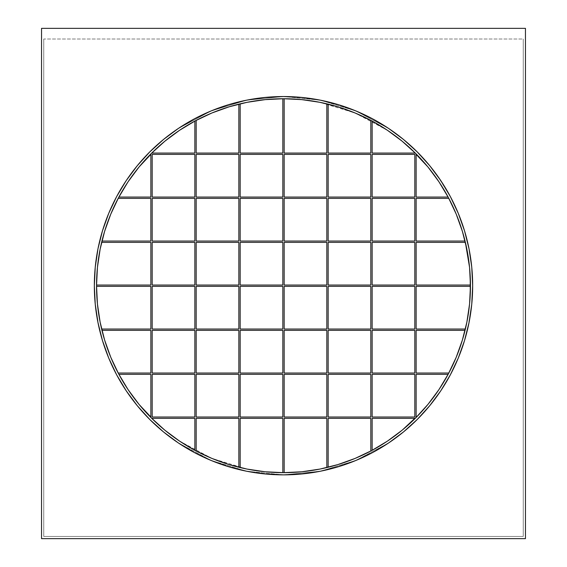 <?xml version="1.0" encoding="UTF-8"?>
<svg xmlns="http://www.w3.org/2000/svg" width="567" height="567" viewBox="0 0 567 567"><rect width="100%" height="100%" fill="white"/><g stroke="black" fill="none" stroke-linecap="round" stroke-linejoin="round"><path stroke-width="0.43" stroke-dasharray="2.83 2.13" d="M102.407 231.024L108.736 213.312L116.674 196.529L126.214 180.604L137.278 165.699L149.745 151.942L163.494 139.475L178.407 128.418L211.108 110.934L246.595 100.175L283.5 96.539A189.165 189.165 0 0 0 94.335 285.697A189.165 189.165 0 0 0 283.5 474.863L264.959 473.948L283.5 474.863L302.041 473.948L320.405 471.227L338.414 466.719L355.892 460.461L372.668 452.53L388.593 442.983L403.506 431.926L388.593 442.983L372.668 452.53L355.892 460.461L388.593 442.983L355.892 460.461L338.414 466.719L320.405 471.227L355.892 460.461L320.405 471.227L302.041 473.948L283.5 474.863L246.595 471.227L211.108 460.461L178.407 442.983L163.494 431.926L149.745 419.46L137.278 405.703L126.214 390.791L116.674 374.872L108.736 358.089L102.414 340.391L108.736 358.089L116.674 374.872L126.214 390.791L137.278 405.703L149.745 419.46L163.494 431.926L178.407 442.983L211.108 460.461L246.595 471.227L283.5 474.863L320.405 471.227L283.5 474.863A189.165 189.165 0 0 0 472.665 285.697A189.165 189.165 0 0 0 283.5 96.539L320.405 100.175L283.5 96.539L246.595 100.175L211.108 110.934L178.407 128.418L163.494 139.475L149.745 151.942L137.278 165.699L126.214 180.604L116.674 196.529L108.736 213.312L102.485 230.79L97.971 248.793L95.249 267.156L94.335 285.697L95.249 304.238L98.027 322.892L95.249 304.238L94.335 285.697L95.249 267.156L98.027 248.502M437.263 175.515L450.326 196.529L458.264 213.312L464.593 231.024L458.264 213.312L450.326 196.529L440.786 180.604L429.722 165.699L417.255 151.942L403.506 139.475L388.593 128.418L372.668 118.872L355.892 110.934L320.405 100.175L355.892 110.934L388.593 128.418L355.892 110.934L372.668 118.872L388.593 128.418L403.506 139.475L388.593 128.418L403.506 139.475L417.255 151.942L403.506 139.475L417.255 151.942L429.722 165.699L417.255 151.942L429.722 165.699L440.786 180.604L429.722 165.699L417.255 151.942L403.506 139.475L388.593 128.418L372.668 118.872L355.892 110.934L338.414 104.682L355.892 110.934L338.414 104.682L320.405 100.175L338.414 104.682L320.405 100.175L302.041 97.446L320.405 100.175L302.041 97.446L283.5 96.539L302.041 97.446L283.5 96.539L264.959 97.446L283.5 96.539L264.959 97.446L246.595 100.175L264.959 97.446L246.595 100.175L228.586 104.682L246.595 100.175L228.586 104.682L211.108 110.934L228.586 104.682L211.108 110.934L194.332 118.872L211.108 110.934L194.332 118.872L178.407 128.418L194.332 118.872L178.407 128.418L163.494 139.475L178.407 128.418L163.494 139.475L149.745 151.942L163.494 139.475L149.745 151.942L137.278 165.699L149.745 151.942L137.278 165.699L126.214 180.604L137.278 165.699L126.214 180.604L116.674 196.529L126.214 180.604L116.674 196.529L108.736 213.312L116.674 196.529L108.736 213.312L102.485 230.79L97.971 248.793L102.485 230.79L97.971 248.793L95.249 267.156L97.971 248.793L95.249 267.156L94.335 285.697L95.249 304.238L94.335 285.697L95.249 304.238L97.971 322.602L95.249 304.238L97.971 322.602L102.485 340.611L97.971 322.602L102.485 340.611L97.971 322.602L102.485 340.611L108.736 358.089L102.485 340.611L108.736 358.089L116.674 374.872L108.736 358.089L116.674 374.872L126.214 390.791L116.674 374.872L126.214 390.791L137.157 405.561M472.261 298.072L471.751 304.238L472.665 285.697L471.751 267.156L469.029 248.793L471.751 267.156L469.029 248.793L471.751 267.156L472.439 276.42L471.751 267.156L472.665 285.697L472.439 276.42L472.439 294.982L472.665 285.697L471.751 267.156L469.029 248.793L464.515 230.79L469.029 248.793L464.515 230.79L469.029 248.793L464.515 230.79L458.264 213.312L450.326 196.529L458.264 213.312L450.326 196.529L440.786 180.604L450.326 196.529L440.786 180.604L429.722 165.699L417.255 151.942L403.506 139.475L388.593 128.418L355.892 110.934L320.405 100.175L283.5 96.539A189.165 189.165 0 0 1 472.665 285.697A189.165 189.165 0 0 1 283.5 474.863L302.041 473.948L320.405 471.227L338.414 466.719L355.892 460.461L372.668 452.53L388.593 442.983L403.506 431.926L417.255 419.46L429.722 405.703L440.786 390.791L450.326 374.872L458.264 358.089L464.515 340.611L469.029 322.602L471.751 304.238L472.439 294.982L471.751 304.238L468.973 322.892M101.606 337.641L108.736 358.089L102.485 340.611L108.736 358.089L116.674 374.872L126.214 390.791L137.278 405.703L126.214 390.791L137.278 405.703L149.745 419.46L137.278 405.703L149.745 419.46L163.494 431.926L149.745 419.46L163.494 431.926L178.407 442.983L194.332 452.53L178.407 442.983L194.332 452.53L211.108 460.461L194.332 452.53L211.108 460.461L228.586 466.719L211.108 460.461L228.586 466.719L246.595 471.227L228.586 466.719L246.595 471.227L264.959 473.948L246.595 471.227L264.959 473.948L283.5 474.863L320.405 471.227L355.892 460.461L388.593 442.983L403.506 431.926L417.255 419.46L403.506 431.926L417.255 419.46L403.506 431.926L417.255 419.46L429.722 405.703L417.255 419.46L429.722 405.703L417.255 419.46L429.722 405.703L440.786 390.791L429.722 405.703L440.786 390.791L429.722 405.703L440.786 390.791L450.326 374.872L440.786 390.791L450.326 374.872L440.786 390.791L450.326 374.872L458.264 358.089L450.326 374.872L458.264 358.089L450.326 374.872L458.264 358.089L464.515 340.611L458.264 358.089L464.515 340.611L458.264 358.089L464.515 340.611L469.029 322.602L464.515 340.611L469.029 322.602L471.751 304.238L469.029 322.602L471.751 304.238L472.665 285.697L472.439 276.42L471.751 267.156L469.029 248.793L471.751 267.156L469.029 248.793L464.515 230.79L458.264 213.312L450.326 196.529L440.786 180.604L429.722 165.699L417.255 151.942L403.506 139.475L388.593 128.418L372.668 118.872L355.892 110.934L338.414 104.682L320.405 100.175L302.041 97.446L283.5 96.539L246.595 100.175L211.108 110.934L178.407 128.418L163.494 139.475L149.745 151.942L137.278 165.699L126.214 180.604L116.674 196.529L108.736 213.312L102.485 230.79L97.971 248.793L95.249 267.156L94.335 285.697L95.249 304.238L99.112 327.924M464.586 340.391L469.029 322.602L471.751 304.238L472.665 285.697L471.751 267.156L472.665 285.697L471.751 304.238L472.665 285.697M265.087 471.751L265.476 471.794M283.238 472.665L283.5 472.665A186.961 186.961 0 0 1 282.841 472.658A186.961 186.961 0 0 0 283.5 472.665L283.861 472.665M179.363 440.977L211.952 458.434L247.028 469.072M164.643 430.02L165.11 430.41M229.224 464.614L211.952 458.434L195.367 450.588L179.626 441.154L164.891 430.225L152.183 418.786A186.961 186.961 0 0 1 150.411 417.014L139.17 404.547M128.043 389.572L138.979 404.306L128.043 389.572L118.616 373.83L110.771 357.245L118.616 373.83M104.526 339.761L110.771 357.245L104.59 339.973L100.132 322.176L97.467 304.295M371.498 450.659L372.143 450.311A186.961 186.961 0 0 1 370.825 451.02L370.825 418.333L328.151 418.333L328.151 467.251A186.961 186.961 0 0 1 326.833 467.569A186.961 186.961 0 0 0 328.151 467.251A186.961 186.961 0 0 1 326.833 467.569L326.833 418.333L284.159 418.333L284.159 472.658A186.961 186.961 0 0 1 283.5 472.665A186.961 186.961 0 0 0 284.159 472.658A186.961 186.961 0 0 1 283.5 472.665A186.961 186.961 0 0 1 282.841 472.658L282.841 418.333L240.167 418.333L240.167 467.569A186.961 186.961 0 0 1 238.849 467.251A186.961 186.961 0 0 0 240.167 467.569A186.961 186.961 0 0 1 238.849 467.251L238.849 418.333L196.175 418.333L196.175 451.02A186.961 186.961 0 0 1 194.857 450.311A186.961 186.961 0 0 0 196.175 451.02A186.961 186.961 0 0 1 194.857 450.311L194.857 418.333L152.183 418.333L152.183 418.786A186.961 186.961 0 0 1 150.411 417.014A186.961 186.961 0 0 0 152.183 418.786A186.961 186.961 0 0 1 150.411 417.014L150.865 417.014L150.865 374.34L118.886 374.34A186.961 186.961 0 0 1 118.184 373.022A186.961 186.961 0 0 0 118.886 374.34A186.961 186.961 0 0 1 118.184 373.022L150.865 373.022L150.865 330.348L101.947 330.348A186.961 186.961 0 0 1 101.628 329.03L101.947 330.348A186.961 186.961 0 0 1 101.628 329.03A186.961 186.961 0 0 0 101.947 330.348A186.961 186.961 0 0 1 101.628 329.03L150.865 329.03L150.865 286.356L96.539 286.356A186.961 186.961 0 0 1 96.539 285.038L96.539 286.356A186.961 186.961 0 0 1 96.539 285.038A186.961 186.961 0 0 0 96.539 286.356A186.961 186.961 0 0 1 96.539 285.038L150.865 285.038L150.865 242.371L101.628 242.371A186.961 186.961 0 0 1 101.947 241.046L101.628 242.371A186.961 186.961 0 0 1 101.947 241.046A186.961 186.961 0 0 0 101.628 242.371A186.961 186.961 0 0 1 101.947 241.046L150.865 241.046L150.865 198.379L118.184 198.379A186.961 186.961 0 0 1 118.886 197.054L118.184 198.379A186.961 186.961 0 0 1 118.886 197.054A186.961 186.961 0 0 0 118.184 198.379A186.961 186.961 0 0 1 118.886 197.054L150.865 197.054L150.865 154.387L150.411 154.387A186.961 186.961 0 0 1 152.183 152.615L150.411 154.387A186.961 186.961 0 0 1 152.183 152.615A186.961 186.961 0 0 0 150.411 154.387A186.961 186.961 0 0 1 152.183 152.615L152.183 153.069L194.857 153.069L194.857 121.083A186.961 186.961 0 0 1 196.175 120.381A186.961 186.961 0 0 0 194.857 121.083A186.961 186.961 0 0 1 196.175 120.381L196.175 153.069L238.849 153.069L238.849 104.144A186.961 186.961 0 0 1 240.167 103.825A186.961 186.961 0 0 0 238.849 104.144A186.961 186.961 0 0 1 240.167 103.825L240.167 153.069L282.841 153.069L282.841 98.736A186.961 186.961 0 0 1 283.5 98.736L283.139 98.736M96.759 294.875L97.439 304.025M97.467 267.1L96.759 276.526M104.654 231.194L104.526 231.634M104.59 231.428L110.707 214.305M128.227 181.553L127.859 182.106M139.149 166.875L138.759 167.357M165.089 141.013L164.643 141.374M179.796 130.134L179.363 130.424M195.502 120.743L194.857 121.083A186.961 186.961 0 0 1 196.175 120.381L196.175 153.069M212.115 112.904L229.224 106.787L246.751 102.386M229.472 106.709L229.111 106.823M265.476 99.608L265.087 99.643M283.762 98.736L283.5 98.736A186.961 186.961 0 0 0 282.841 98.736A186.961 186.961 0 0 1 283.5 98.736A186.961 186.961 0 0 1 284.159 98.736A186.961 186.961 0 0 0 283.5 98.736L301.828 99.636M387.637 130.424L355.048 112.968L319.823 102.301M301.913 99.643L301.524 99.608M247.028 102.329L265.172 99.636L283.5 98.736A186.961 186.961 0 0 1 284.159 98.736L284.159 153.069L326.833 153.069L326.833 103.825A186.961 186.961 0 0 1 328.151 104.144L328.151 153.069L370.825 153.069L370.825 120.381A186.961 186.961 0 0 1 372.143 121.083A186.961 186.961 0 0 0 370.825 120.381A186.961 186.961 0 0 1 372.143 121.083L372.143 153.069L414.817 153.069L414.817 152.615A186.961 186.961 0 0 1 416.589 154.387A186.961 186.961 0 0 0 414.817 152.615A186.961 186.961 0 0 1 416.589 154.387L401.89 140.992M462.474 231.634L456.229 214.149L448.384 197.564L438.957 181.83L427.83 166.854M414.817 153.069L414.817 152.615A186.961 186.961 0 0 1 416.589 154.387L416.135 154.387L416.135 197.054L448.114 197.054A186.961 186.961 0 0 1 448.816 198.379A186.961 186.961 0 0 0 448.114 197.054A186.961 186.961 0 0 1 448.816 198.379L416.135 198.379L416.135 241.046L465.053 241.046A186.961 186.961 0 0 1 465.372 242.371L465.053 241.046A186.961 186.961 0 0 1 465.372 242.371A186.961 186.961 0 0 0 465.053 241.046A186.961 186.961 0 0 1 465.372 242.371L416.135 242.371L416.135 285.038L470.461 285.038A186.961 186.961 0 0 1 470.461 286.356L470.461 285.038A186.961 186.961 0 0 1 470.461 286.356A186.961 186.961 0 0 0 470.461 285.038A186.961 186.961 0 0 1 470.461 286.356L416.135 286.356L416.135 329.03L465.372 329.03A186.961 186.961 0 0 1 465.053 330.348L465.372 329.03A186.961 186.961 0 0 1 465.053 330.348L416.135 330.348L416.135 373.022L448.816 373.022A186.961 186.961 0 0 1 448.114 374.34L448.816 373.022A186.961 186.961 0 0 1 448.114 374.34A186.961 186.961 0 0 0 448.816 373.022A186.961 186.961 0 0 1 448.114 374.34L416.135 374.34L416.135 417.014L416.589 417.014A186.961 186.961 0 0 1 414.817 418.786L416.589 417.014A186.961 186.961 0 0 1 414.817 418.786A186.961 186.961 0 0 0 416.589 417.014A186.961 186.961 0 0 1 414.817 418.786L414.817 418.333L372.143 418.333L372.143 450.311A186.961 186.961 0 0 1 370.825 451.02A186.961 186.961 0 0 0 372.143 450.311A186.961 186.961 0 0 1 370.825 451.02L370.825 418.333M470.241 276.526L469.533 267.1M466.932 249.544L469.561 267.376M469.533 304.295L470.241 294.875M462.346 340.2L462.474 339.761M462.41 339.973L456.293 357.097M438.773 389.841L439.142 389.295M427.851 404.526L428.241 404.044M401.911 430.388L402.357 430.02M387.204 441.268L387.637 440.977M354.885 458.497L337.776 464.614L320.249 469.015M337.528 464.685L337.889 464.579M301.524 471.794L301.913 471.751M41.547 28.35L41.547 538.65L525.453 538.65L41.547 538.65L41.547 28.35M525.453 28.35L525.453 538.65L525.453 28.35M94.739 273.329L95.249 267.156L94.335 285.697L95.249 304.238L94.335 285.697L95.249 267.156L94.335 285.697M137.278 405.703L149.745 419.46L137.278 405.703L126.214 390.791L116.674 374.872L108.736 358.089L116.674 374.872L126.214 390.791L137.278 405.703L149.745 419.46L163.494 431.926L178.407 442.983L211.108 460.461L246.595 471.227L283.5 474.863A189.165 189.165 0 0 1 94.335 285.697A189.165 189.165 0 0 1 283.5 96.539L264.959 97.446L246.595 100.175L228.586 104.682L211.108 110.934L194.332 118.872L178.407 128.418L163.494 139.475L149.745 151.942L137.278 165.699L126.214 180.604L116.674 196.529L108.736 213.312L102.485 230.79L97.971 248.793L95.249 267.156L97.971 248.793L102.485 230.79L108.736 213.312L102.485 230.79M110.771 214.149L118.616 197.564L128.043 181.83L138.979 167.088L151.297 153.494L164.891 141.176L179.626 130.247L195.367 120.814M319.972 102.329L337.776 106.787L355.048 112.968L371.633 120.814M387.374 130.247L402.109 141.176M415.675 153.473L428.021 167.088L438.957 181.83L448.384 197.564L456.229 214.149L462.41 231.428L466.868 249.225M456.229 357.245L448.384 373.83M415.731 417.879L402.109 430.225L387.374 441.154L371.633 450.588L355.048 458.434M319.972 469.072L301.828 471.765M326.833 153.069L326.833 103.825A186.961 186.961 0 0 1 328.151 104.144L328.151 153.069M282.841 153.069L282.841 98.736A186.961 186.961 0 0 1 283.5 98.736A186.961 186.961 0 0 1 284.159 98.736L284.159 153.069M326.833 103.825A186.961 186.961 0 0 1 328.151 104.144M370.825 153.069L370.825 120.381A186.961 186.961 0 0 1 372.143 121.083L372.143 153.069M416.135 197.054L448.114 197.054A186.961 186.961 0 0 1 448.816 198.379L416.135 198.379M416.135 285.038L470.461 285.038M470.461 286.356L416.135 286.356M416.135 329.03L465.372 329.03A186.961 186.961 0 0 1 465.053 330.348L416.135 330.348M416.135 373.022L448.816 373.022M448.114 374.34L416.135 374.34M416.135 417.014L416.589 417.014M328.151 418.333L328.151 467.251A186.961 186.961 0 0 1 326.833 467.569L326.833 418.333M284.159 418.333L284.159 472.658A186.961 186.961 0 0 1 283.5 472.665A186.961 186.961 0 0 1 282.841 472.658L282.841 418.333M240.167 418.333L240.167 467.569A186.961 186.961 0 0 1 238.849 467.251L238.849 418.333M196.175 418.333L196.175 451.02A186.961 186.961 0 0 1 194.857 450.311L194.857 418.333M152.183 418.333L152.183 418.786M150.865 374.34L118.886 374.34A186.961 186.961 0 0 1 118.184 373.022L150.865 373.022M152.183 152.615L152.183 153.069M194.857 153.069L194.857 121.083M238.849 153.069L238.849 104.144A186.961 186.961 0 0 1 240.167 103.825L240.167 153.069M326.833 154.387L284.159 154.387L284.159 197.054L326.833 197.054L326.833 154.387M282.841 197.054L282.841 154.387L240.167 154.387L240.167 197.054L282.841 197.054M238.849 197.054L238.849 154.387L196.175 154.387L196.175 197.054L238.849 197.054M370.825 154.387L328.151 154.387L328.151 197.054L370.825 197.054L370.825 154.387M414.817 154.387L372.143 154.387L372.143 197.054L414.817 197.054L414.817 154.387M194.857 197.054L194.857 154.387L152.183 154.387L152.183 197.054L194.857 197.054M326.833 198.379L284.159 198.379L284.159 241.046L326.833 241.046L326.833 198.379M282.841 241.046L282.841 198.379L240.167 198.379L240.167 241.046L282.841 241.046M238.849 241.046L238.849 198.379L196.175 198.379L196.175 241.046L238.849 241.046M370.825 198.379L328.151 198.379L328.151 241.046L370.825 241.046L370.825 198.379M414.817 198.379L372.143 198.379L372.143 241.046L414.817 241.046L414.817 198.379M194.857 241.046L194.857 198.379L152.183 198.379L152.183 241.046L194.857 241.046M326.833 242.371L284.159 242.371L284.159 285.038L326.833 285.038L326.833 242.371M282.841 285.038L282.841 242.371L240.167 242.371L240.167 285.038L282.841 285.038M238.849 285.038L238.849 242.371L196.175 242.371L196.175 285.038L238.849 285.038M370.825 242.371L328.151 242.371L328.151 285.038L370.825 285.038L370.825 242.371M414.817 242.371L372.143 242.371L372.143 285.038L414.817 285.038L414.817 242.371M194.857 285.038L194.857 242.371L152.183 242.371L152.183 285.038L194.857 285.038M194.857 286.356L152.183 286.356L152.183 329.03L194.857 329.03L194.857 286.356M238.849 286.356L196.175 286.356L196.175 329.03L238.849 329.03L238.849 286.356M282.841 286.356L240.167 286.356L240.167 329.03L282.841 329.03L282.841 286.356M326.833 286.356L284.159 286.356L284.159 329.03L326.833 329.03L326.833 286.356M370.825 286.356L328.151 286.356L328.151 329.03L370.825 329.03L370.825 286.356M414.817 286.356L372.143 286.356L372.143 329.03L414.817 329.03L414.817 286.356M414.817 373.022L414.817 330.348L372.143 330.348L372.143 373.022L414.817 373.022M414.817 417.014L414.817 374.34L372.143 374.34L372.143 417.014L414.817 417.014M370.825 373.022L370.825 330.348L328.151 330.348L328.151 373.022L370.825 373.022M370.825 417.014L370.825 374.34L328.151 374.34L328.151 417.014L370.825 417.014M326.833 373.022L326.833 330.348L284.159 330.348L284.159 373.022L326.833 373.022M326.833 417.014L326.833 374.34L284.159 374.34L284.159 417.014L326.833 417.014M282.841 373.022L282.841 330.348L240.167 330.348L240.167 373.022L282.841 373.022M282.841 417.014L282.841 374.34L240.167 374.34L240.167 417.014L282.841 417.014M196.175 417.014L238.849 417.014L238.849 374.34L196.175 374.34L196.175 417.014M152.183 417.014L194.857 417.014L194.857 374.34L152.183 374.34L152.183 417.014M196.175 373.022L238.849 373.022L238.849 330.348L196.175 330.348L196.175 373.022M152.183 373.022L194.857 373.022L194.857 330.348L152.183 330.348L152.183 373.022M150.865 286.356L96.539 286.356M96.539 285.038L150.865 285.038M150.865 330.348L101.947 330.348M101.628 329.03L150.865 329.03M150.411 417.014L150.865 417.014M372.143 418.333L372.143 450.311M414.817 418.786L414.817 418.333M416.135 241.046L465.053 241.046M465.372 242.371L416.135 242.371M101.947 241.046L150.865 241.046M150.865 242.371L101.628 242.371M118.886 197.054L150.865 197.054M150.865 198.379L118.184 198.379M416.589 154.387L416.135 154.387M150.865 154.387L150.411 154.387M464.515 230.79L458.264 213.312L450.326 196.529L440.786 180.604L429.722 165.699L440.786 180.604L450.326 196.529L458.264 213.312L464.515 230.79L458.264 213.312M388.593 442.983L372.668 452.53L355.892 460.461L338.414 466.719L320.405 471.227L302.041 473.948L283.5 474.863L264.959 473.948L246.595 471.227L228.586 466.719L211.108 460.461L194.332 452.53L211.108 460.461L228.586 466.719L246.595 471.227L264.959 473.948L283.5 474.863L302.041 473.948L320.405 471.227L338.414 466.719L355.892 460.461L372.668 452.53L388.593 442.983L403.506 431.926L415.646 421.047L403.506 431.926L388.593 442.983L403.506 431.926M163.494 431.926L151.354 421.047L163.494 431.926L178.407 442.983L163.494 431.926L178.407 442.983L194.332 452.53M43.744 536.453L43.744 39.01L523.256 39.01L523.256 536.453L43.744 536.453L523.256 536.453L523.256 39.01L43.744 39.01L43.744 536.453L43.744 39.01L43.744 536.453L523.256 536.453L523.256 39.01L523.256 536.453L43.744 536.453M464.515 340.611L458.264 358.089L450.326 374.872L440.786 390.791L429.722 405.703L417.255 419.46L429.722 405.703L440.786 390.791L450.326 374.872L458.264 358.089L464.515 340.611L469.029 322.602L471.751 304.238L467.888 327.924M108.736 213.312L116.674 196.529L126.214 180.604L137.278 165.699L149.745 151.942L163.494 139.475L178.407 128.418L194.332 118.872L211.108 110.934L228.586 104.682L246.595 100.175L264.959 97.446L283.5 96.539L302.041 97.446L320.405 100.175L338.414 104.682L355.892 110.934L372.668 118.872L388.593 128.418L403.506 139.475L417.255 151.942L429.722 165.699"/><path stroke-width="0.85" d="M469.029 322.602L464.515 340.611L469.029 322.602L471.751 304.238L472.665 285.697L471.751 267.156L469.029 248.793L464.515 230.79L458.264 213.312L450.326 196.529L440.786 180.604L429.722 165.699L417.255 151.942L403.506 139.475L388.593 128.418L372.668 118.872L355.892 110.934L338.414 104.682L320.405 100.175L302.041 97.446L283.5 96.539A189.165 189.165 0 0 1 472.665 285.697A189.165 189.165 0 0 1 283.5 474.863A189.165 189.165 0 0 1 94.335 285.697A189.165 189.165 0 0 1 283.5 96.539L264.959 97.446L246.595 100.175L228.586 104.682L211.108 110.934L194.332 118.872L178.407 128.418L163.494 139.475L149.745 151.942L137.278 165.699L126.214 180.604L116.674 196.529L108.736 213.312L102.485 230.79L108.736 213.312M301.913 471.751L319.972 469.072L301.828 471.765L283.5 472.665A186.961 186.961 0 0 1 96.539 285.697A186.961 186.961 0 0 1 283.5 98.736A186.961 186.961 0 0 1 470.461 285.697A186.961 186.961 0 0 1 283.5 472.665L265.172 471.765L247.028 469.072L265.087 471.751M265.476 471.794L283.238 472.665M164.891 430.225L179.626 441.154L164.891 430.225L151.297 417.9L138.979 404.306L128.043 389.572L118.616 373.83L110.771 357.245L104.59 339.973L100.132 322.176L101.628 329.03L150.865 329.03L150.865 286.356L150.865 329.03L150.865 286.356L96.539 286.356L150.865 286.356M152.183 418.786L164.643 430.02M139.17 404.547L150.865 417.014L150.865 374.34L150.865 417.014L150.865 374.34L118.886 374.34L150.865 374.34M150.865 373.022L118.184 373.022L150.865 373.022L150.865 330.348L150.865 373.022L150.865 330.348L101.947 330.348L104.526 339.761M96.759 276.526L96.539 285.697L97.439 304.025L100.132 322.176L97.439 304.025L96.539 285.697L96.759 294.875M97.439 267.376L96.539 285.697L97.439 267.376L100.132 249.225L97.439 267.376L100.132 249.225L104.59 231.428L110.771 214.149L104.59 231.428L100.132 249.225L101.628 242.371L150.865 242.371L150.865 285.038L150.865 242.371L101.628 242.371M104.526 231.634L101.947 241.046L150.865 241.046L150.865 198.379L150.865 241.046L150.865 198.379L118.184 198.379L110.771 214.149L118.616 197.564L128.043 181.83L118.616 197.564M138.979 167.088L128.043 181.83L138.979 167.088L151.297 153.494L164.891 141.176L179.626 130.247L164.891 141.176M150.865 197.054L118.886 197.054L150.865 197.054L150.865 154.387L150.865 197.054L150.865 154.387L139.149 166.875M164.643 141.374L152.183 152.615M179.626 130.247L195.367 120.814L211.952 112.968L195.502 120.743M194.857 121.083L194.857 153.069L194.857 121.083L179.796 130.134M246.751 102.386L229.472 106.709M229.111 106.823L212.115 112.904M283.139 98.736L265.476 99.608M265.087 99.643L247.028 102.329L265.172 99.636L283.5 98.736L301.828 99.636L319.972 102.329L337.776 106.787L355.048 112.968L371.633 120.814L387.374 130.247L402.109 141.176L387.374 130.247L371.633 120.814M319.823 102.301L301.913 99.643M301.524 99.608L283.762 98.736M427.83 166.854L416.135 154.387L416.135 197.054L416.135 154.387L416.135 197.054L448.114 197.054L416.135 197.054M415.703 153.494L402.109 141.176L415.703 153.494L428.021 167.088L438.957 181.83L448.384 197.564L456.229 214.149L462.41 231.428L466.868 249.225L469.561 267.376L465.372 242.371L416.135 242.371L416.135 285.038L416.135 242.371L416.135 285.038L470.461 285.038L416.135 285.038M416.135 198.379L448.816 198.379L416.135 198.379L416.135 241.046L416.135 198.379L416.135 241.046L465.053 241.046L462.474 231.634M470.241 294.875L470.241 276.526M469.561 304.025L470.461 285.697L469.561 267.376L470.461 285.697L469.561 304.025L466.868 322.176L469.561 304.025L466.868 322.176L462.41 339.973L456.229 357.245L462.41 339.973L466.868 322.176L465.372 329.03L416.135 329.03L465.372 329.03A186.961 186.961 0 0 1 465.053 330.348L416.135 330.348L465.053 330.348L462.474 339.761M448.816 373.022L416.135 373.022L448.816 373.022L456.229 357.245L448.384 373.83L438.957 389.572L448.384 373.83L438.957 389.572L428.021 404.306L438.957 389.572L428.021 404.306L415.703 417.9L402.109 430.225L387.374 441.154L402.109 430.225M416.589 417.014L427.851 404.526M402.357 430.02L414.817 418.333L372.143 418.333L414.817 418.333L372.143 418.333L372.143 450.311L387.204 441.268M387.374 441.154L371.633 450.588L355.048 458.434L371.498 450.659M320.249 469.015L337.528 464.685M337.889 464.579L354.885 458.497M283.861 472.665L301.524 471.794M328.151 104.144L328.151 153.069L328.151 104.144A186.961 186.961 0 0 0 326.833 103.825L326.833 153.069L326.833 103.825M284.159 154.387L284.159 197.054L284.159 154.387L284.159 197.054L326.833 197.054L326.833 154.387L326.833 197.054L326.833 154.387L284.159 154.387M284.159 153.069L284.159 98.736L284.159 153.069L326.833 153.069M282.841 154.387L282.841 197.054L282.841 154.387L240.167 154.387L240.167 197.054L240.167 154.387L240.167 197.054L282.841 197.054L282.841 154.387L240.167 154.387L282.841 154.387M282.841 98.736L282.841 153.069L282.841 98.736M240.167 153.069L240.167 103.825L240.167 153.069L282.841 153.069M238.849 154.387L238.849 197.054L238.849 154.387L196.175 154.387L196.175 197.054L196.175 154.387L196.175 197.054L238.849 197.054L238.849 154.387L196.175 154.387L238.849 154.387M238.849 104.144L238.849 153.069L238.849 104.144M196.175 153.069L196.175 120.381L196.175 153.069L238.849 153.069M194.857 154.387L194.857 197.054L194.857 154.387L152.183 154.387L152.183 197.054L152.183 154.387L152.183 197.054L194.857 197.054L194.857 154.387L152.183 154.387L194.857 154.387M328.151 154.387L328.151 197.054L328.151 154.387L328.151 197.054L370.825 197.054L370.825 154.387L370.825 197.054L370.825 154.387L328.151 154.387M370.825 120.381L370.825 153.069L370.825 120.381M372.143 154.387L372.143 197.054L372.143 154.387L372.143 197.054L414.817 197.054L414.817 154.387L414.817 197.054L414.817 154.387L372.143 154.387M372.143 153.069L372.143 121.083L372.143 153.069L414.817 153.069L414.817 152.615L414.817 153.069L372.143 153.069L414.817 153.069M284.159 198.379L284.159 241.046L284.159 198.379L284.159 241.046L326.833 241.046L326.833 198.379L326.833 241.046L326.833 198.379L284.159 198.379M282.841 198.379L282.841 241.046L282.841 198.379L240.167 198.379L240.167 241.046L240.167 198.379L240.167 241.046L282.841 241.046L282.841 198.379L240.167 198.379L282.841 198.379M238.849 198.379L238.849 241.046L238.849 198.379L196.175 198.379L196.175 241.046L196.175 198.379L196.175 241.046L238.849 241.046L238.849 198.379L196.175 198.379L238.849 198.379M194.857 198.379L194.857 241.046L194.857 198.379L152.183 198.379L152.183 241.046L152.183 198.379L152.183 241.046L194.857 241.046L194.857 198.379L152.183 198.379L194.857 198.379M328.151 198.379L328.151 241.046L328.151 198.379L328.151 241.046L370.825 241.046L370.825 198.379L370.825 241.046L370.825 198.379L328.151 198.379M372.143 198.379L372.143 241.046L372.143 198.379L372.143 241.046L414.817 241.046L414.817 198.379L414.817 241.046L414.817 198.379L372.143 198.379M284.159 242.371L284.159 285.038L284.159 242.371L284.159 285.038L326.833 285.038L326.833 242.371L326.833 285.038L284.159 285.038L326.833 285.038L326.833 242.371L284.159 242.371M282.841 242.371L282.841 285.038L282.841 242.371L240.167 242.371L240.167 285.038L240.167 242.371L240.167 285.038L282.841 285.038L282.841 242.371L240.167 242.371L282.841 242.371M238.849 242.371L238.849 285.038L238.849 242.371L196.175 242.371L196.175 285.038L196.175 242.371L196.175 285.038L238.849 285.038L238.849 242.371L196.175 242.371L238.849 242.371M194.857 242.371L194.857 285.038L194.857 242.371L152.183 242.371L152.183 285.038L152.183 242.371L152.183 285.038L194.857 285.038L194.857 242.371L152.183 242.371L194.857 242.371M328.151 242.371L328.151 285.038L328.151 242.371L328.151 285.038L370.825 285.038L370.825 242.371L370.825 285.038L328.151 285.038L370.825 285.038L370.825 242.371L328.151 242.371M372.143 242.371L372.143 285.038L372.143 242.371L372.143 285.038L414.817 285.038L414.817 242.371L414.817 285.038L372.143 285.038L414.817 285.038L414.817 242.371L372.143 242.371M414.817 286.356L372.143 286.356L414.817 286.356L372.143 286.356L372.143 329.03L414.817 329.03L372.143 329.03L414.817 329.03L414.817 286.356M416.135 286.356L470.461 286.356L416.135 286.356L416.135 329.03M414.817 330.348L372.143 330.348L414.817 330.348L372.143 330.348L372.143 373.022L414.817 373.022L372.143 373.022L414.817 373.022L414.817 330.348M414.817 374.34L372.143 374.34L414.817 374.34L372.143 374.34L372.143 417.014L414.817 417.014L372.143 417.014L414.817 417.014L414.817 374.34M416.135 374.34L448.114 374.34L416.135 374.34L416.135 417.014M370.825 286.356L328.151 286.356L370.825 286.356L328.151 286.356L328.151 329.03L370.825 329.03L328.151 329.03L370.825 329.03L370.825 286.356M370.825 330.348L328.151 330.348L370.825 330.348L328.151 330.348L328.151 373.022L370.825 373.022L328.151 373.022L370.825 373.022L370.825 330.348M370.825 374.34L328.151 374.34L370.825 374.34L328.151 374.34L328.151 417.014L370.825 417.014L328.151 417.014L370.825 417.014L370.825 374.34M370.825 418.333L370.825 451.02L370.825 418.333L328.151 418.333L370.825 418.333L328.151 418.333L328.151 467.251L328.151 418.333M326.833 286.356L284.159 286.356L326.833 286.356L284.159 286.356L284.159 329.03L326.833 329.03L284.159 329.03L284.159 286.356L284.159 329.03L326.833 329.03L326.833 286.356M326.833 330.348L284.159 330.348L326.833 330.348L284.159 330.348L284.159 373.022L326.833 373.022L284.159 373.022L284.159 330.348L284.159 373.022L326.833 373.022L326.833 330.348M326.833 374.34L284.159 374.34L326.833 374.34L284.159 374.34L284.159 417.014L326.833 417.014L284.159 417.014L284.159 374.34L284.159 417.014L326.833 417.014L326.833 374.34M326.833 418.333L326.833 467.569L326.833 418.333L284.159 418.333L326.833 418.333L284.159 418.333L284.159 472.658L284.159 418.333M282.841 417.014L282.841 374.34L282.841 417.014L282.841 374.34L240.167 374.34L240.167 417.014L240.167 374.34L240.167 417.014L282.841 417.014M282.841 418.333L282.841 472.658L282.841 418.333L240.167 418.333L240.167 467.569L240.167 418.333L282.841 418.333L240.167 418.333M238.849 417.014L238.849 374.34L238.849 417.014L238.849 374.34L196.175 374.34L196.175 417.014L196.175 374.34L196.175 417.014L238.849 417.014M238.849 418.333L238.849 467.251L238.849 418.333L196.175 418.333L196.175 451.02L196.175 418.333L238.849 418.333L196.175 418.333M194.857 417.014L194.857 374.34L194.857 417.014L194.857 374.34L152.183 374.34L152.183 417.014L152.183 374.34L152.183 417.014L194.857 417.014M194.857 418.333L194.857 450.311L194.857 418.333L152.183 418.333M282.841 373.022L282.841 330.348L282.841 373.022L282.841 330.348L240.167 330.348L240.167 373.022L240.167 330.348L240.167 373.022L282.841 373.022M238.849 373.022L238.849 330.348L238.849 373.022L238.849 330.348L196.175 330.348L196.175 373.022L196.175 330.348L196.175 373.022L238.849 373.022M194.857 373.022L194.857 330.348L194.857 373.022L194.857 330.348L152.183 330.348L152.183 373.022L152.183 330.348L152.183 373.022L194.857 373.022M282.841 329.03L282.841 286.356L282.841 329.03L282.841 286.356L240.167 286.356L240.167 329.03L240.167 286.356L240.167 329.03L282.841 329.03M238.849 329.03L238.849 286.356L238.849 329.03L238.849 286.356L196.175 286.356L196.175 329.03L196.175 286.356L196.175 329.03L238.849 329.03M194.857 329.03L194.857 286.356L194.857 329.03L194.857 286.356L152.183 286.356L152.183 329.03L152.183 286.356L152.183 329.03L194.857 329.03M97.971 248.793L102.485 230.79L97.971 248.793L95.249 267.156L94.335 285.697L95.249 304.238L97.971 322.602L102.485 340.611L108.736 358.089L116.674 374.872L126.214 390.791L137.278 405.703L149.745 419.46L163.494 431.926L178.407 442.983L163.494 431.926M41.547 538.65L41.547 28.35L41.547 538.65L525.453 538.65L525.453 28.35L41.547 28.35L525.453 28.35L525.453 538.65L41.547 538.65M429.722 165.699L437.263 175.515M458.264 213.312L464.515 230.79L469.029 248.793L464.515 230.79M472.665 285.697L472.261 298.072M403.506 431.926L388.593 442.983L403.506 431.926L417.255 419.46L429.722 405.703L440.786 390.791L450.326 374.872L458.264 358.089L464.515 340.611L467.888 327.924M94.335 285.697L94.739 273.329M97.971 322.602L102.485 340.611L97.971 322.602M194.332 452.53L178.407 442.983L194.332 452.53L211.108 460.461L228.586 466.719L246.595 471.227L264.959 473.948L283.5 474.863L302.041 473.948L320.405 471.227L338.414 466.719L355.892 460.461L372.668 452.53L388.593 442.983M355.048 458.434L337.776 464.614L319.972 469.072M301.828 471.765L283.5 472.665L265.172 471.765L247.028 469.072L229.224 464.614L211.952 458.434L195.367 450.588L179.626 441.154M195.367 120.814L211.952 112.968L229.224 106.787L247.028 102.329M247.028 469.072L229.224 464.614M128.043 389.572L118.616 373.83M301.828 99.636L319.972 102.329M428.021 404.306L415.703 417.9M328.151 153.069L370.825 153.069M416.135 330.348L416.135 373.022M150.865 285.038L96.539 285.038L150.865 285.038L150.865 242.371M152.183 153.069L194.857 153.069M152.183 286.356L194.857 286.356L152.183 286.356M152.183 285.038L194.857 285.038L152.183 285.038M196.175 286.356L238.849 286.356L196.175 286.356M196.175 285.038L238.849 285.038L196.175 285.038M240.167 286.356L282.841 286.356L240.167 286.356M240.167 285.038L282.841 285.038L240.167 285.038M101.947 330.348L150.865 330.348M150.865 329.03L101.628 329.03M152.183 330.348L194.857 330.348L152.183 330.348M196.175 330.348L238.849 330.348L196.175 330.348M240.167 330.348L282.841 330.348L240.167 330.348M152.183 374.34L194.857 374.34L152.183 374.34M196.175 374.34L238.849 374.34L196.175 374.34M240.167 374.34L282.841 374.34L240.167 374.34M150.865 417.014L150.411 417.014M328.151 417.014L328.151 374.34L328.151 417.014M328.151 373.022L328.151 330.348L328.151 373.022M328.151 329.03L328.151 286.356L328.151 329.03M372.143 450.311L372.143 418.333M372.143 417.014L372.143 374.34L372.143 417.014M372.143 373.022L372.143 330.348L372.143 373.022M372.143 329.03L372.143 286.356L372.143 329.03M414.817 418.333L414.817 418.786M465.053 241.046L416.135 241.046M416.135 242.371L465.372 242.371M414.817 241.046L372.143 241.046L414.817 241.046M370.825 241.046L328.151 241.046L370.825 241.046M326.833 241.046L284.159 241.046L326.833 241.046M150.865 241.046L101.947 241.046M152.183 241.046L194.857 241.046L152.183 241.046M196.175 241.046L238.849 241.046L196.175 241.046M240.167 241.046L282.841 241.046L240.167 241.046M414.817 197.054L372.143 197.054L414.817 197.054M370.825 197.054L328.151 197.054L370.825 197.054M326.833 197.054L284.159 197.054L326.833 197.054M118.184 198.379L150.865 198.379M152.183 197.054L194.857 197.054L152.183 197.054M196.175 197.054L238.849 197.054L196.175 197.054M240.167 197.054L282.841 197.054L240.167 197.054M416.135 154.387L416.589 154.387M150.411 154.387L150.865 154.387M415.646 421.047L417.255 419.46L415.646 421.047M149.745 419.46L151.354 421.047L149.745 419.46M101.606 337.641L99.112 327.924"/></g></svg>
